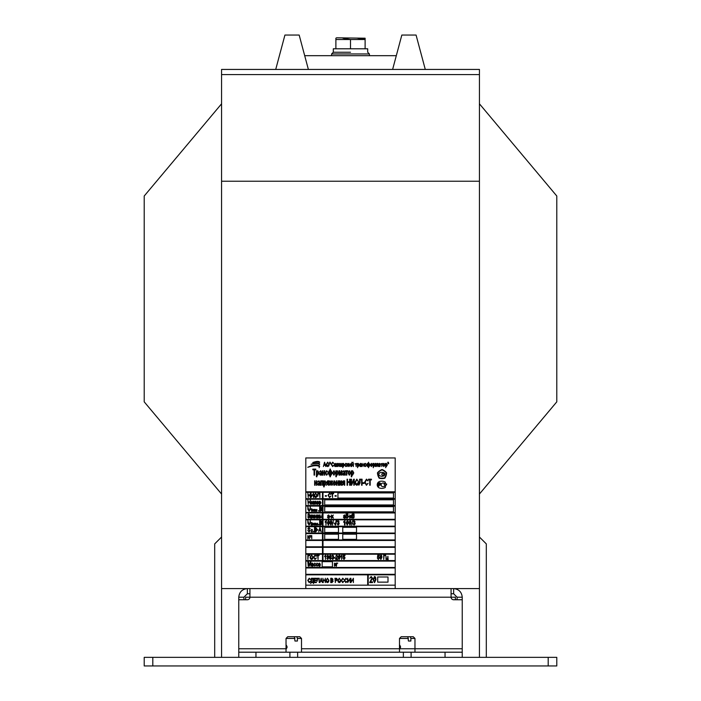 <?xml version="1.0" encoding="UTF-8"?>
<svg xmlns="http://www.w3.org/2000/svg" width="701" height="701" viewBox="0 0 701 701"><rect width="100%" height="100%" fill="white"/><g stroke="black" fill="none" stroke-linecap="round" stroke-linejoin="round"><path stroke-width="1.05" d="M350.5 52.242L333.308 52.242L350.5 52.242M365.116 38.275L365.116 39.519L350.5 39.519L350.5 48.798L367.692 48.798L367.692 52.242L369.409 53.959L331.591 53.959L331.591 55.677M221.569 74.586L479.431 74.586L479.431 69.434L221.569 69.434L221.569 181.226L479.431 181.226L479.431 588.595L453.643 588.595C458.831 589.138 461.696 592.003 462.239 597.191L462.239 599.749L453.643 599.749A2.576 2.576 0 0 1 451.067 597.191L455.361 597.191L455.361 599.749M245.639 599.749L245.639 597.191L249.933 597.191A2.576 2.576 0 0 1 247.357 599.749L238.761 599.749L238.761 597.191C239.304 592.003 242.169 589.138 247.357 588.595L221.569 588.595L221.569 657.354M395.198 588.595L395.198 457.946L305.802 457.946L305.802 588.595M221.569 181.226L221.569 588.595M221.569 537.019L214.69 543.897L214.69 657.354M479.431 657.354L479.431 588.595M479.431 74.586L479.431 181.226M479.431 103.809L556.787 196.008L556.787 401.848L479.431 494.039M221.569 494.039L144.213 401.848L144.213 196.008L221.569 103.809M275.721 69.434L284.93 35.05L299.169 35.05L308.379 69.434M392.621 69.434L401.831 35.05L416.07 35.05L425.279 69.434M304.698 55.677L396.302 55.677M479.431 537.019L486.31 543.897L486.31 657.354M152.809 657.354L152.809 665.95L144.213 665.95L144.213 657.354L556.787 657.354L556.787 665.95L548.191 665.95L548.191 657.354M152.809 665.95L548.191 665.95M378.89 484.067A0.578 0.578 0 0 1 379.478 483.488A0.578 0.578 0 0 1 380.056 484.067A0.578 0.578 0 0 1 379.188 484.566L379.188 485.276A1.244 1.244 0 0 0 380.696 484.26A1.244 1.244 0 0 0 379.574 482.831A1.244 1.244 0 0 0 378.233 484.067L378.233 485.811A0.438 0.438 0 0 0 378.899 486.187L378.899 484.084A0.578 0.578 0 0 1 378.89 484.067M381.134 484.855A1.831 1.831 0 0 1 383.219 483.042A4.486 4.486 0 0 1 385.331 483.69L385.331 482.157A7.212 7.212 0 0 0 379.846 481.403A3.461 3.461 0 0 0 379.846 488.124A7.212 7.212 0 0 0 385.331 487.449L385.331 485.907A4.486 4.486 0 0 1 383.219 486.669A1.831 1.831 0 0 1 381.134 484.855M378.864 474.305A1.577 1.577 0 0 0 379.793 475.742A4.723 4.723 0 0 0 384.341 475.628L384.341 475.103A2.357 2.357 0 0 1 382.282 475.033A0.78 0.78 0 0 1 382.282 473.578A2.357 2.357 0 0 1 384.341 473.508L384.341 472.982A4.723 4.723 0 0 0 379.793 472.868A1.577 1.577 0 0 0 378.864 474.305M319.148 467.707L319.419 466.743C317.825 465.149 313.943 465.333 307.765 467.304C313.452 464.605 317.413 464.228 319.665 466.156L319.148 467.707M319.665 462.125C318.666 461.056 316.361 461.205 312.742 462.564C316.475 461.6 318.71 461.6 319.437 462.546L319.665 462.125M319.726 464.08C318.412 462.564 315.529 462.642 311.069 464.316C315.713 463.151 318.517 463.247 319.481 464.597L319.726 464.08M395.198 491.804L395.198 457.946L305.802 457.946L305.802 491.804L395.198 491.804M305.802 585.151L395.198 585.151M323.406 466.542L324.598 462.239L325.842 466.542L325.098 465.254L323.739 465.254L323.406 466.542M323.871 464.754L324.957 464.754L324.414 462.686L323.871 464.754M326.561 465.92L326.175 464.448L327.682 462.187L329.19 464.395L328.804 465.937L327.682 466.594L326.561 465.92M326.57 464.456L327.682 466.095L328.795 464.377L328.638 463.405L327.691 462.686L326.57 464.456M329.943 463.747L329.636 462.239L329.943 463.747M330.6 463.747L330.302 462.239L330.6 463.747M332.642 466.095L333.991 465.14L332.66 466.594L331.196 464.36L332.686 462.187L333.93 463.466L332.677 462.686L331.591 464.36L332.642 466.095M336.059 466.542L335.945 466.104L335.104 466.594L334.324 465.718L335.945 464.526L335.385 463.799L334.377 464.307L335.437 463.352L336.331 464.526L336.059 466.542M335.945 464.973L334.719 465.692L335.201 466.147L335.945 464.973M336.892 466.542L336.892 463.414L337.514 463.414L338.092 465.92L338.758 463.414L339.345 463.414L339.345 466.542L338.96 463.974L337.891 466.542L337.286 463.913L336.892 466.542M341.58 466.542L341.466 466.104L340.633 466.594L339.854 465.718L341.466 464.526L340.914 463.799L339.906 464.307L340.966 463.352L341.86 464.526L341.58 466.542M341.466 464.973L340.239 465.692L340.721 466.147L341.466 464.973M342.807 467.707L342.421 463.414L342.754 463.86L343.429 463.352L344.428 464.947L343.42 466.594L342.807 466.191L342.807 467.707M342.745 465L343.394 466.147L344.033 464.965L343.385 463.799L342.745 465M345.742 466.147L346.715 465.42L345.742 466.594L344.708 464.973L345.751 463.352L346.662 464.36L345.751 463.799L345.094 464.965L345.742 466.147M347.109 466.542L347.109 463.414L347.494 464.754L348.669 463.414L347.862 464.894L348.783 466.542L347.494 465.035L347.109 466.542M349.063 466.542L349.063 463.414L349.449 465.788L350.956 463.414L350.956 466.542L350.57 464.167L349.063 466.542M351.516 466.542L351.516 463.414L351.911 465.788L353.409 463.414L353.409 466.542L353.024 464.167L351.516 466.542M352.48 462.634L353.138 462.239L352.489 463.019L351.849 462.239L352.48 462.634M355.03 463.86L356.87 463.414L356.152 463.86L356.152 466.542L355.757 463.86L355.03 463.86M357.598 467.707L357.212 463.414L357.545 463.86L358.22 463.352L359.219 464.947L358.211 466.594L357.598 466.191L357.598 467.707M357.536 465L358.185 466.147L358.824 464.965L358.176 463.799L357.536 465M361.287 466.542L361.173 466.104L360.332 466.594L359.552 465.718L361.173 464.526L360.612 463.799L359.613 464.307L360.665 463.352L361.558 464.526L361.287 466.542M361.173 464.973L359.946 465.692L360.428 466.147L361.173 464.973M362.119 466.542L362.119 463.414L362.513 464.693L363.626 464.693L364.021 463.414L364.021 466.542L363.626 465.14L362.513 465.14L362.119 466.542M365.449 466.147L366.421 465.42L365.449 466.594L364.406 464.973L365.458 463.352L366.36 464.36L365.458 463.799L364.8 464.965L365.449 466.147M368.533 465.026L369.033 466.147L369.602 464.947L369.05 463.799L368.533 465.026M368.148 463.738L368.542 462.239L368.542 463.738L369.112 463.352L369.988 464.965L369.103 466.594L368.542 466.244L368.542 467.707L368.148 466.244L367.587 466.594L366.693 464.938L367.587 463.352L368.148 463.738M367.087 464.973L367.648 466.147L368.148 465.008L367.622 463.799L367.087 464.973M371.355 466.594L370.268 464.973L371.355 463.352L372.45 464.938L371.355 466.594M370.663 464.973L371.372 466.147L372.056 464.973L371.346 463.799L370.663 464.973M373.282 467.707L372.897 463.414L373.23 463.86L373.905 463.352L374.904 464.947L373.896 466.594L373.282 466.191L373.282 467.707M373.221 465L373.861 466.147L374.509 464.965L373.861 463.799L373.221 465M375.35 466.542L375.35 463.414L375.973 463.414L376.551 465.92L377.217 463.414L377.804 463.414L377.804 466.542L377.41 463.974L376.349 466.542L375.736 463.913L375.35 466.542M380.038 466.542L379.924 466.104L379.083 466.594L378.303 465.718L379.924 464.526L379.364 463.799L378.365 464.307L379.425 463.352L380.319 464.526L380.038 466.542M379.924 464.973L378.698 465.692L379.18 466.147L379.924 464.973M380.704 463.86L382.544 463.414L381.826 463.86L381.826 466.542L381.432 463.86L380.704 463.86M383.806 466.594L382.72 464.973L383.806 463.352L384.893 464.938L383.806 466.594M383.105 464.973L383.815 466.147L384.498 464.973L383.798 463.799L383.105 464.973M385.734 467.707L385.34 463.414L385.673 463.86L386.347 463.352L387.346 464.947L386.339 466.594L385.734 466.191L385.734 467.707M385.664 465L386.312 466.147L386.961 464.965L386.312 463.799L385.664 465M388.047 463.747L387.741 462.239L388.047 463.747M388.704 463.747L388.407 462.239L388.704 463.747M314.556 475.129L314.083 475.129L314.083 469.819L312.839 469.819L312.839 469.118L315.809 469.118L315.809 469.819L314.556 469.819L314.556 475.129M316.896 476.776L316.431 476.776L316.431 470.757L316.896 471.387L317.719 470.678L318.929 472.912L317.667 475.208L316.896 474.647L316.896 476.776M316.896 472.982L317.684 474.586L318.464 472.938L317.676 471.3L316.896 472.982M321.514 475.129L321.356 474.533L320.304 475.208L319.323 473.981L321.356 472.316L320.646 471.3L319.402 472.01L320.716 470.678L321.82 472.325L321.978 475.129L321.514 475.129M321.356 472.947L319.787 473.946L320.41 474.586L321.356 472.947M322.53 475.129L322.53 470.757L322.995 470.757L322.995 472.553L324.326 472.553L324.326 470.757L324.791 470.757L324.791 475.129L324.326 475.129L324.326 473.175L322.995 473.175L322.995 475.129L322.53 475.129M326.631 474.586L327.84 473.569L326.631 475.208L325.343 472.938L326.675 470.678L327.84 472.088L326.684 471.3L325.807 472.93L326.631 474.586M330.416 473.009L331.038 474.586L331.748 472.912L331.056 471.3L330.416 473.009M329.952 471.212L329.952 469.118L330.416 469.118L330.416 471.212L331.126 470.678L332.213 472.938L331.109 475.208L330.416 474.717L330.416 476.776L329.952 476.776L329.952 474.717L329.26 475.208L328.156 472.903L329.26 470.678L329.952 471.212M328.62 472.938L329.33 474.586L329.952 473L329.295 471.3L328.62 472.938M333.93 475.208L332.607 472.947L333.93 470.678L335.262 472.903L333.93 475.208M333.071 472.938L333.948 474.586L334.798 472.938L333.921 471.3L333.071 472.938M336.357 476.776L335.884 476.776L335.884 470.757L336.357 471.387L337.181 470.678L338.39 472.912L337.12 475.208L336.357 474.647L336.357 476.776M336.357 472.982L337.137 474.586L337.917 472.938L337.137 471.3L336.357 472.982M338.933 475.129L338.933 470.757L339.661 470.757L340.458 474.27L341.291 470.757L341.983 470.757L341.983 475.129L341.51 475.129L341.51 471.536L340.239 475.129L339.407 471.458L339.407 475.129L338.933 475.129M344.717 475.129L344.559 474.533L343.508 475.208L342.526 473.981L344.559 472.316L343.858 471.3L342.605 472.01L343.919 470.678L345.032 472.325L345.19 475.129L344.717 475.129M344.559 472.947L342.999 473.946L343.613 474.586L344.559 472.947M345.418 471.379L345.418 470.757L347.766 470.757L347.766 471.379L346.829 471.379L346.829 475.129L346.355 475.129L346.355 471.379L345.418 471.379M349.326 475.208L348.003 472.947L349.326 470.678L350.658 472.903L349.326 475.208M348.467 472.938L349.343 474.586L350.185 472.938L349.317 471.3L348.467 472.938M351.753 476.776L351.28 476.776L351.28 470.757L351.753 471.387L352.568 470.678L353.786 472.912L352.515 475.208L351.753 474.647L351.753 476.776M351.753 472.982L352.533 474.586L353.313 472.938L352.524 471.3L351.753 472.982M314.635 485.232L314.635 480.851L315.1 480.851L315.1 482.647L316.431 482.647L316.431 480.851L316.896 480.851L316.896 485.232L316.431 485.232L316.431 483.278L315.1 483.278L315.1 485.232L314.635 485.232M319.709 485.232L319.56 484.628L318.508 485.302L317.527 484.076L319.56 482.419L318.85 481.403L317.606 482.104L318.92 480.772L320.024 482.419L320.182 485.232L319.709 485.232M319.56 483.042L317.991 484.04L318.613 484.68L319.56 483.042M320.725 485.232L320.725 480.851L322.916 480.851L322.916 485.232L322.451 485.232L322.451 481.482L321.198 481.482L321.198 485.232L320.725 485.232M324.169 486.871L323.696 486.871L323.696 480.851L324.169 481.482L324.992 480.772L326.202 483.007L324.931 485.302L324.169 484.742L324.169 486.871M324.169 483.077L324.949 484.68L325.728 483.033L324.949 481.403L324.169 483.077M327.612 480.851L328.935 480.851L328.935 485.232L328.462 485.232L328.462 483.506L326.429 485.232L327.428 483.427L326.587 482.122L327.612 480.851M328.462 482.884L328.462 481.482L327.06 482.148L328.462 482.884M330.89 480.851L331.354 480.851L331.354 482.726L332.922 480.851L331.836 482.928L332.993 485.232L331.354 483.12L331.354 485.232L330.89 485.232L330.89 483.12L329.242 485.232L330.408 482.928L329.321 480.851L330.89 482.726L330.89 480.851M334.535 484.68L335.814 483.9L334.535 485.302L333.15 483.077L334.508 480.772L335.814 483.007L333.623 483.199L334.535 484.68M334.508 481.403L333.65 482.568L335.341 482.568L334.508 481.403M336.436 485.232L336.436 480.851L336.901 480.851L336.901 482.647L338.233 482.647L338.233 480.851L338.697 480.851L338.697 485.232L338.233 485.232L338.233 483.278L336.901 483.278L336.901 485.232L336.436 485.232M339.486 485.232L339.486 480.851L339.95 480.851L339.95 484.207L341.238 480.851L341.746 480.851L341.746 485.232L341.282 485.232L341.282 481.867L339.985 485.232L339.486 485.232M343.394 480.851L344.717 480.851L344.717 485.232L344.252 485.232L344.252 483.506L342.219 485.232L343.218 483.427L342.377 482.122L343.394 480.851M344.252 482.884L344.252 481.482L342.842 482.148L344.252 482.884M347.53 485.232L347.065 485.232L347.065 479.212L347.53 479.212L347.53 481.71L349.641 481.71L349.641 479.212L350.106 479.212L350.106 485.232L349.641 485.232L349.641 482.419L347.53 482.419L347.53 485.232M351.043 485.232L351.043 479.212L351.516 479.212L351.516 484.172L353.725 479.212L354.25 479.212L354.25 485.232L353.786 485.232L353.786 480.255L351.569 485.232L351.043 485.232M355.433 484.365L354.951 482.297L356.835 479.133L358.702 482.227L358.22 484.391L356.827 485.302L355.433 484.365M355.425 482.306L356.827 484.601L358.237 482.209L358.027 480.851L356.835 479.834L355.425 482.306M359.56 483.445L359.56 479.212L362.066 479.212L362.066 485.232L361.593 485.232L361.593 479.913L360.034 479.913L360.034 483.007L358.859 485.232L359.56 483.445M364.178 483.427L362.689 483.427L362.689 482.726L364.178 482.726L364.178 483.427M366.421 484.601L368.078 483.278L366.439 485.302L364.643 482.183L366.474 479.133L368.007 480.93L366.457 479.834L365.116 482.183L366.421 484.601M370.189 485.232L369.725 485.232L369.725 479.913L368.472 479.913L368.472 479.212L371.442 479.212L371.442 479.913L370.189 479.913L370.189 485.232M305.802 567.959L395.198 567.959M395.198 567.451L305.802 567.451M395.198 498.683L322.995 498.683L322.995 492.321L395.198 492.321M305.802 492.321L322.486 492.321L322.486 498.683L305.802 498.683M305.802 499.2L322.486 499.2L322.486 505.561L305.802 505.561M305.802 506.078L322.486 506.078L322.486 512.44L305.802 512.44M305.802 512.957L322.486 512.957L322.486 519.31L305.802 519.31M305.802 519.827L322.486 519.827L322.486 526.188L305.802 526.188M305.802 526.705L322.486 526.705L322.486 533.067L305.802 533.067M305.802 533.584L322.486 533.584L322.486 539.945L305.802 539.945M305.802 540.453L322.486 540.453L322.486 546.815L305.802 546.815M305.802 547.332L322.486 547.332L322.486 553.694L305.802 553.694M305.802 554.211L322.486 554.211L322.486 560.572L305.802 560.572M305.802 561.089L395.198 561.089M395.198 560.572L322.995 560.572L322.995 554.211L395.198 554.211M395.198 553.694L322.995 553.694L322.995 547.332L395.198 547.332M395.198 546.815L322.995 546.815L322.995 540.453L395.198 540.453M395.198 539.945L322.995 539.945L322.995 533.584L395.198 533.584M395.198 533.067L322.995 533.067L322.995 526.705L395.198 526.705M395.198 526.188L322.995 526.188L322.995 519.827L395.198 519.827M395.198 519.31L322.995 519.31L322.995 512.957L395.198 512.957M395.198 512.44L322.995 512.44L322.995 506.078L395.198 506.078M395.198 505.561L322.995 505.561L322.995 499.2L395.198 499.2M305.802 574.838L367.692 574.838L367.692 585.151M368.209 585.151L368.209 574.838L395.198 574.838M395.198 574.321L305.802 574.321M308.247 497.482L307.862 493.18L308.247 494.967L309.921 494.967L310.315 493.18L310.315 497.482L309.921 495.476L308.247 495.476L308.247 497.482M311.042 497.482L311.042 493.18L311.428 496.658L313.549 493.18L313.549 497.482L313.163 493.995L311.042 497.482M314.495 496.86L314.109 495.388L315.616 493.127L317.124 495.335L316.738 496.878L315.616 497.535L314.495 496.86M314.504 495.397L315.616 497.035L316.729 495.327L316.563 494.354L315.625 493.627L314.504 495.397M317.851 496.203L317.851 493.18L319.91 493.18L319.91 497.482L319.525 493.688L318.236 493.688L317.851 496.203M326.447 496.194L325.273 496.194L325.273 495.695L326.447 495.695L326.447 496.194M329.505 497.035L330.854 496.089L329.523 497.535L328.059 495.3L329.549 493.127L330.802 494.415L329.54 493.627L328.454 495.3L329.505 497.035M332.581 497.482L332.195 493.688L331.187 493.688L331.187 493.18L333.588 493.18L333.588 493.688L332.581 493.688L332.581 497.482M336.208 496.194L335.043 496.194L335.043 495.695L336.208 495.695L336.208 496.194M308.247 504.361L307.862 500.058L308.247 501.846L309.921 501.846L310.315 500.058L310.315 504.361L309.921 502.345L308.247 502.345L308.247 504.361M311.901 504.413L310.815 502.792L311.901 501.18L312.996 502.766L311.901 504.413M311.209 502.792L311.919 503.966L312.602 502.792L311.892 501.618L311.209 502.792M313.443 504.361L313.443 501.233L314.057 501.233L314.635 503.747L315.31 501.233L315.897 501.233L315.897 504.361L315.503 501.793L314.434 504.361L313.829 501.732L313.443 504.361M317.448 503.966L318.464 503.406L317.439 504.413L316.344 502.819L317.448 501.18L318.517 502.766L316.729 502.906L317.448 503.966M317.448 501.618L316.756 502.459L318.131 502.459L317.448 501.618M319.358 505.526L318.964 501.233L319.297 501.679L319.98 501.18L320.97 502.766L319.963 504.413L319.358 504.01L319.358 505.526M319.288 502.819L319.936 503.966L320.585 502.783L319.936 501.618L319.288 502.819M309.921 509.408L310.315 506.937L310.315 509.408L309.088 511.292L307.862 509.408L307.862 506.937L309.062 510.784L309.921 509.408M318.85 511.231L318.464 510.617L318.85 511.231M320.024 508.724L321.531 508.085L320.024 507.436L320.024 508.724M320.848 511.231L319.638 511.231L319.638 506.937L320.848 506.937L321.925 508.015L321.505 508.917L322.031 509.969L320.848 511.231M320.024 510.731L321.26 510.678L321.645 509.977L320.024 509.224L320.024 510.731M311.779 508.681L311.551 511.292L311.551 509.25L311.078 509.347L311.779 508.681M312.453 511.292L312.453 509.417L312.69 510.188L313.592 509.417L313.592 511.292L313.356 510.451L312.69 510.451L312.453 511.292M314.477 511.327L313.82 510.354L314.477 509.382L315.135 510.328L314.477 511.327M314.057 510.354L314.486 511.055L314.898 510.354L314.469 509.645L314.057 510.354M315.397 511.292L315.397 509.417L316.116 510.924L316.87 509.417L316.87 511.292L316.633 509.75L315.993 511.292L315.634 509.715L315.397 511.292M308.729 518.162L307.686 516.856L308.747 517.662L309.421 516.9L308.528 516.155L309.307 514.955L308.747 514.262L307.748 515.139L308.747 513.754L309.64 514.928L309.754 516.882L308.729 518.162M311.594 518.109L310.736 518.162L310.035 517.285L311.489 516.102L310.981 515.375L310.087 515.875L311.025 514.928L311.822 516.102L311.594 518.109M311.489 516.549L310.368 517.268L310.806 517.715L311.489 516.549M313.163 514.981L313.496 516.322L314.609 514.981L313.838 516.471L314.67 518.109L313.496 516.602L313.496 518.109L313.163 516.602L311.989 518.109L312.812 516.471L312.041 514.981L313.163 516.322L313.163 514.981M314.951 518.109L314.951 514.981L315.284 517.382L316.563 514.981L316.563 518.109L316.23 515.708L314.951 518.109M317.124 518.109L317.124 514.981L317.641 514.981L318.21 517.496L318.806 514.981L319.297 514.981L319.297 518.109L318.964 515.542L318.052 518.109L317.457 515.489L317.124 518.109M319.805 518.109L320.138 514.981L320.138 516.208L321.479 517.163L319.805 518.109M320.138 517.662L321.146 517.163L320.138 516.655L320.138 517.662M322.145 518.109L321.812 514.981L322.145 518.109M309.921 523.165L310.315 520.685L310.315 523.165L309.088 525.04L307.862 523.165L307.862 520.685L309.062 524.541L309.921 523.165M318.85 524.988L318.464 524.374L318.85 524.988M320.024 522.473L321.531 521.842L320.024 521.193L320.024 522.473M320.848 524.988L319.638 524.988L319.638 520.685L320.848 520.685L321.925 521.772L321.505 522.666L322.031 523.726L320.848 524.988M320.024 524.479L321.26 524.427L321.645 523.726L320.024 522.972L320.024 524.479M311.314 524.742L312.313 525.04L310.946 525.04L312.05 523.148L311.656 522.701L310.981 523.2L311.665 522.429L312.313 523.156L311.314 524.742M312.655 525.04L312.655 523.165L312.918 523.936L313.627 523.936L313.89 523.165L313.89 525.04L313.627 524.208L312.918 524.208L312.655 525.04M314.915 525.075L314.197 524.103L314.915 523.13L315.634 524.085L314.915 525.075M314.46 524.103L314.915 524.804L315.362 524.103L314.907 523.402L314.46 524.103M315.932 525.04L315.932 523.165L316.756 524.672L317.579 523.165L317.579 525.04L317.308 523.498L316.615 525.04L316.204 523.472L315.932 525.04M309.045 531.919L307.748 530.464L309.08 531.419L309.868 530.683L307.862 528.685L308.966 527.511L310.149 528.791L308.983 528.011L308.37 529.141L310.254 530.675L309.045 531.919M313.715 531.866L313.329 531.244L313.715 531.866M314.889 529.351L316.396 528.712L314.889 528.063L314.889 529.351M315.713 531.866L314.504 531.866L314.504 527.564L315.713 527.564L316.791 528.642L316.37 529.544L316.896 530.604L315.713 531.866M314.889 531.358L316.125 531.305L316.51 530.604L314.889 529.851L314.889 531.358M318.762 531.866L319.954 527.564L321.198 531.866L320.453 530.578L319.095 530.578L318.762 531.866M319.227 530.079L320.322 530.079L319.779 528.011L319.227 530.079M311.551 531.56L312.453 531.866L311.218 531.866L312.225 529.965L311.857 529.518L311.253 530.017L311.866 529.246L312.453 529.974L311.551 531.56M307.8 538.736L307.8 535.617L308.195 536.948L309.369 535.617L308.554 537.097L309.474 538.736L308.195 537.229L307.8 538.736M309.982 537.667L309.982 535.617L311.761 535.617L311.761 538.736L311.375 536.063L310.368 536.063L309.982 537.667M307.862 559.372L307.862 555.069L309.816 555.069L309.816 555.569L308.247 555.569L307.862 559.372M310.473 558.75L310.087 557.277L311.603 555.017L313.102 557.225L312.716 558.767L311.594 559.424L310.473 558.75M310.482 557.286L311.594 558.925L312.716 557.207L312.55 556.235L311.603 555.516L310.482 557.286M314.994 558.925L316.344 557.97L315.012 559.424L313.549 557.19L315.038 555.017L316.282 556.296L315.029 555.516L313.943 557.19L314.994 558.925M318.07 559.372L317.684 555.569L316.677 555.569L316.677 555.069L319.078 555.069L319.078 555.569L318.07 555.569L318.07 559.372M309.194 582.128L310.534 581.182L309.202 582.627L307.748 580.393L309.237 578.22L310.482 579.508L309.22 578.728L308.133 580.393L309.194 582.128M311.323 578.903L311.323 578.281L313.268 578.281L313.549 583.582L313.163 582.575L311.095 582.575L310.701 583.582L311.323 578.903M312.883 582.075L312.883 578.781L311.708 578.781L311.375 582.075L312.883 582.075M316.396 582.575L314.057 582.575L314.057 578.281L316.344 578.281L316.344 578.781L314.442 578.781L314.442 580.121L316.23 580.121L316.23 580.621L314.442 580.621L314.442 582.075L316.396 582.075L316.396 582.575M317.176 581.304L317.176 578.281L319.244 578.281L319.244 582.575L318.85 578.781L317.571 578.781L317.176 581.304M319.989 582.575L321.181 578.281L322.425 582.575L321.68 581.295L320.331 581.295L319.989 582.575M320.462 580.787L321.549 580.787L321.005 578.728L320.462 580.787M323.266 582.575L322.872 578.281L323.266 580.06L324.94 580.06L325.325 578.281L325.325 582.575L324.94 580.568L323.266 580.568L323.266 582.575M326.324 581.953L325.939 580.481L327.455 578.22L328.953 580.428L328.567 581.97L327.446 582.627L326.324 581.953M326.333 580.489L327.446 582.128L328.567 580.419L328.401 579.447L327.455 578.728L326.333 580.489M331.135 580.06L332.642 579.429L331.135 578.781L331.135 580.06M331.95 582.575L330.741 582.575L330.741 578.281L331.959 578.281L333.028 579.359L332.607 580.262L333.141 581.313L331.95 582.575M331.135 582.075L332.362 582.023L332.747 581.313L331.135 580.568L331.135 582.075M335.315 582.575L334.929 578.281L336.734 578.36L337.33 579.525L336.138 580.849L335.315 580.849L335.315 582.575M335.315 580.34L336.936 579.543L335.315 578.781L335.315 580.34M338.162 581.953L337.777 580.481L339.284 578.22L340.791 580.428L340.397 581.97L339.284 582.627L338.162 581.953M338.162 580.489L339.275 582.128L340.397 580.419L340.23 579.447L339.284 578.728L338.162 580.489M342.684 582.128L344.025 581.182L342.693 582.627L341.238 580.393L342.728 578.22L343.972 579.508L342.71 578.728L341.624 580.393L342.684 582.128M345.865 582.128L347.205 581.182L345.873 582.627L344.419 580.393L345.908 578.22L347.153 579.508L345.891 578.728L344.804 580.393L345.865 582.128M347.714 582.575L347.714 578.281L348.099 581.751L350.22 578.281L350.22 582.575L349.834 579.096L347.714 582.575M350.894 582.575L350.894 578.281L351.28 581.751L353.4 578.281L353.4 582.575L353.015 579.096L350.894 582.575M370.426 581.874L372.538 581.874L372.538 582.575L369.646 582.575L371.986 578.15L371.144 577.107L369.725 578.281L371.162 576.476L372.538 578.167L370.426 581.874M374.527 582.654L373.081 579.569L374.536 576.476L375.534 577.116L375.973 579.569L374.527 582.654M373.633 579.569L374.544 582.032L375.429 579.569L374.509 577.107L373.633 579.569M325.816 555.017L325.43 559.372L325.43 555.963L324.651 556.629L324.651 556.13L325.816 555.017M327.77 559.424L326.876 558.364L327.796 558.977L328.541 557.313L327.788 557.865L326.824 556.463L327.814 555.017L328.892 557.093L327.77 559.424M328.497 556.445L327.875 555.464L327.218 556.489L327.866 557.418L328.497 556.445M329.785 556.112L330.32 556.804L330.846 556.138L330.311 555.464L329.785 556.112M329.277 558.101L329.856 557.006L329.391 556.121L330.311 555.017L331.231 556.138L330.776 557.006L331.345 558.119L330.32 559.424L329.277 558.101M329.672 558.101L330.32 558.977L330.951 558.119L330.302 557.242L329.672 558.101M332.738 559.424L331.739 558.198L332.747 558.977L333.413 558.075L332.519 557.304L333.247 556.103L332.738 555.464L331.792 556.077L332.73 555.017L333.632 556.13L333.212 557.006L333.799 558.075L332.738 559.424M335.306 558.084L334.14 558.084L334.14 557.584L335.306 557.584L335.306 558.084M336.2 558.863L337.707 558.863L337.707 559.372L335.648 559.372L337.321 556.208L336.717 555.464L335.7 556.296L336.725 555.017L337.707 556.217L336.2 558.863M339.126 559.424L338.101 557.216L339.135 555.017L339.845 555.464L340.16 557.216L339.126 559.424M338.487 557.216L339.144 558.977L339.775 557.216L339.118 555.464L338.487 557.216M342.009 555.017L341.615 559.372L341.615 555.963L340.835 556.629L340.835 556.13L342.009 555.017M344.007 559.424L343.008 558.198L344.007 558.977L344.682 557.926L344.016 556.971L343.069 557.33L343.402 555.122L344.962 555.122L344.962 555.63L343.718 555.63L343.551 556.725L344.13 556.524L345.076 557.908L344.007 559.424M378.391 559.424L377.392 558.198L378.391 558.977L379.066 557.926L378.4 556.971L377.445 557.33L377.786 555.122L379.346 555.122L379.346 555.63L378.102 555.63L377.935 556.725L378.514 556.524L379.46 557.908L378.391 559.424M380.88 559.424L379.846 557.216L380.88 555.017L381.598 555.464L381.914 557.216L380.88 559.424M380.24 557.216L380.888 558.977L381.519 557.216L380.862 555.464L380.24 557.216M383.701 559.372L383.701 555.069L385.655 555.069L385.655 555.569L384.087 555.569L383.701 559.372M385.988 559.372L385.988 556.243L386.382 558.925L387.495 558.925L387.89 556.243L388.161 560.537L387.828 559.372L385.988 559.372M308.247 566.242L307.862 561.948L308.475 561.948L309.395 565.628L310.368 561.948L310.929 561.948L310.929 566.242L310.534 562.623L309.202 566.242L308.247 562.412L308.247 566.242M313.102 566.242L312.155 566.303L311.375 565.427L312.996 564.235L312.436 563.508L311.428 564.007L312.488 563.061L313.382 564.235L313.102 566.242M312.996 564.682L311.761 565.4L312.252 565.856L312.996 564.682M314.81 565.856L315.783 565.129L314.81 566.303L313.776 564.682L314.819 563.061L315.73 564.068L314.819 563.508L314.162 564.673L314.81 565.856M317.045 565.856L318.017 565.129L317.045 566.303L316.011 564.682L317.054 563.061L317.956 564.068L317.054 563.508L316.396 564.673L317.045 565.856M320.024 566.242L319.078 566.303L318.298 565.427L319.91 564.235L319.358 563.508L318.35 564.007L319.411 563.061L320.304 564.235L320.024 566.242M319.91 564.682L318.683 565.4L319.174 565.856L319.91 564.682M337.935 492.926L337.935 498.087L393.48 498.087L393.48 492.926L337.935 492.926M324.712 499.804L324.712 504.957L393.48 504.957L393.48 499.804L324.712 499.804M324.712 506.674L324.712 511.835L393.48 511.835L393.48 506.674L324.712 506.674M324.712 534.18L324.712 539.341L338.469 539.341L338.469 534.18L324.712 534.18M342.763 534.18L342.763 539.341L356.52 539.341L356.52 534.18L342.763 534.18M377.69 576.984L377.69 582.137L388.003 582.137L388.003 576.984L377.69 576.984M324.712 527.31L324.712 532.462L338.469 532.462L338.469 527.31L324.712 527.31M342.763 527.31L342.763 532.462L356.52 532.462L356.52 527.31L342.763 527.31M322.136 561.685L322.136 566.846L332.449 566.846L332.449 561.685L322.136 561.685M326.333 520.633L325.939 524.988L325.939 521.579L325.159 522.254L325.159 521.746L326.333 520.633M328.366 525.04L327.341 522.841L328.375 520.633L329.084 521.088L329.4 522.841L328.366 525.04M327.726 522.841L328.383 524.593L329.014 522.841L328.357 521.08L327.726 522.841M330.819 525.04L329.794 522.841L330.828 520.633L331.547 521.088L331.862 522.841L330.819 525.04M330.18 522.841L330.837 524.593L331.468 522.841L330.811 521.08L330.18 522.841M332.397 525.04L333.334 520.633L332.397 525.04M338.162 525.04L337.163 523.813L338.171 524.593L338.837 523.7L337.943 522.928L338.671 521.728L338.162 521.08L337.216 521.693L338.154 520.633L339.056 521.754L338.636 522.631L339.223 523.691L338.162 525.04M334.009 522.999L335.49 525.04L336.725 520.571L336.217 520.571L335.113 524.523L334.009 522.999M344.971 520.633L344.971 524.988L344.524 524.988L344.524 521.579L343.639 522.254L343.639 521.746L344.971 520.633M347.232 525.04L346.092 522.841L347.24 520.633L348.029 521.088L348.379 522.841L347.232 525.04M346.539 522.841L347.249 524.593L347.933 522.841L347.223 521.08L346.539 522.841M349.965 525.04L348.826 522.841L349.974 520.633L350.763 521.088L351.113 522.841L349.965 525.04M349.273 522.841L349.983 524.593L350.666 522.841L349.957 521.08L349.273 522.841M351.683 525.04L352.761 520.633L351.683 525.04M354.066 525.04L352.954 523.813L354.075 524.593L354.794 523.7L353.795 522.928L354.627 521.728L354.075 521.08L353.015 521.693L354.066 520.633L355.074 521.754L354.592 522.631L355.241 523.691L354.066 525.04M329.19 518.109L328.243 518.162L327.463 517.285L329.076 516.102L328.524 515.375L327.516 515.875L328.576 514.928L329.47 516.102L329.19 518.109M329.076 516.549L327.849 517.268L328.331 517.715L329.076 516.549M331.03 516.83L329.864 516.83L329.864 516.322L331.03 516.322L331.03 516.83M331.713 518.109L331.258 518.109L332.09 516.488L331.31 514.981L332.318 516.05L333.317 514.981L332.546 516.488L333.378 518.109L332.318 516.935L331.713 518.109M345.155 518.109L344.2 518.162L343.42 517.285L345.041 516.102L344.48 515.375L343.481 515.875L344.541 514.928L345.435 516.102L345.155 518.109M345.041 516.549L343.814 517.268L344.296 517.715L345.041 516.549M349.449 516.83L348.274 516.83L348.274 516.322L349.449 516.322L349.449 516.83M350.132 518.109L349.676 518.109L350.509 516.488L349.729 514.981L350.737 516.05L351.736 514.981L350.964 516.488L351.797 518.109L350.737 516.935L350.132 518.109M345.891 517.101A1.008 1.008 0 0 0 346.89 518.109A1.008 1.008 0 0 0 347.898 517.101L347.898 514.411A0.605 0.605 0 0 0 347.293 513.815L345.891 514.21L347.161 514.21L347.503 515.191A1.008 1.008 0 0 0 345.891 515.989L345.891 517.101M346.285 515.989L346.285 517.101A0.613 0.613 0 0 0 346.89 517.715A0.613 0.613 0 0 0 347.503 517.101L347.503 515.989A0.613 0.613 0 0 0 346.89 515.375A0.613 0.613 0 0 0 346.285 515.989M352.077 517.101A1.008 1.008 0 0 0 353.085 518.109A1.008 1.008 0 0 0 354.084 517.101L354.084 514.411A0.605 0.605 0 0 0 353.488 513.815L352.077 514.21L353.348 514.21L353.69 515.191A1.008 1.008 0 0 0 352.077 515.989L352.077 517.101M352.472 515.989L352.472 517.101A0.613 0.613 0 0 0 353.085 517.715A0.613 0.613 0 0 0 353.69 517.101L353.69 515.989A0.613 0.613 0 0 0 353.085 515.375A0.613 0.613 0 0 0 352.472 515.989M334.447 566.242L334.447 563.122L334.841 564.454L336.007 563.122L335.201 564.603L336.121 566.242L334.841 564.734L334.447 566.242M336.401 566.242L336.401 563.122L337.742 563.122L336.795 563.569L336.401 566.242M386.601 472.816A10.892 10.892 0 0 0 382.027 469.495A10.892 10.892 0 0 0 377.453 472.816A10.892 10.892 0 0 0 379.197 478.196A10.892 10.892 0 0 0 384.849 478.196A10.892 10.892 0 0 0 386.601 472.816M379.425 477.88A10.533 10.533 0 0 0 384.621 477.88A10.533 10.533 0 0 0 386.233 472.938A10.533 10.533 0 0 0 382.027 469.889A10.533 10.533 0 0 0 377.821 472.938A10.533 10.533 0 0 0 379.425 477.88M383.657 474.078L385.024 473.622L384.569 474.989L383.657 474.078M384.069 483.892L384.744 485.697L385.927 485.697L385.927 484.61L386.601 484.61L386.601 483.892L384.069 483.892M317.614 529.527L318.009 530.14L317.614 529.527M403.364 657.354L403.364 652.202L297.636 652.202L297.636 657.354M445.047 657.354L445.047 652.202L411.101 652.202L411.101 657.354M462.239 599.749L462.239 648.758L301.509 648.758M286.034 648.758L238.761 648.758L238.761 599.749M238.761 648.758L238.761 657.354M243.922 599.749L243.922 597.191L247.357 593.747L249.933 593.747L249.933 588.595L249.933 597.191L451.067 597.191L451.067 588.595L453.643 588.595L453.643 593.747L457.078 597.191L457.078 599.749M247.357 593.747L247.357 588.595L451.067 588.595L451.067 593.747L453.643 593.747M249.933 593.747L249.942 594.755M451.058 594.755L451.067 593.747M445.047 652.202L462.239 652.202L462.239 657.354L462.239 648.758M238.761 652.202L255.953 652.202L255.953 657.354M289.899 657.354L289.899 652.202L255.953 652.202M400.621 647.041L399.894 645.323L399.894 648.758L400.621 647.041M403.364 652.202L411.101 652.202M414.966 638.445L413.248 636.727L410.313 636.727L410.865 638.445L414.966 638.445L414.966 652.202M410.865 638.445L410.865 641.021L408.42 641.021L407.868 636.727L401.209 636.727L399.491 638.445L408.42 638.445M410.313 636.727L407.868 636.727M409.673 641.021L408.42 641.021M287.156 647.041L286.429 645.323L286.429 648.758L287.156 647.041M289.899 652.202L297.636 652.202M301.509 638.445L299.791 636.727L296.856 636.727L297.408 638.445L301.509 638.445L301.509 652.202M297.408 638.445L297.408 641.021L294.963 641.021L294.402 636.727L287.752 636.727L286.034 638.445L294.963 638.445M296.856 636.727L294.402 636.727M296.216 641.021L294.963 641.021M365.116 38.213L336.603 37.801L335.884 38.213L335.884 48.798M357.536 38.213L365.116 39.519L365.116 48.798M342.92 38.213L350.5 39.519L335.884 39.519M331.591 53.959L333.308 52.242L333.308 48.798L350.5 48.798M243.922 597.191L238.761 597.191M457.078 597.191L462.239 597.191M369.409 53.959L369.409 55.677M399.491 652.202L399.491 638.445M286.034 652.202L286.034 638.445"/></g></svg>
